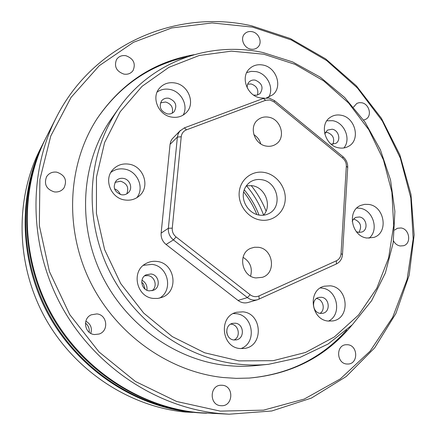 <?xml version="1.0" encoding="UTF-8"?>
<svg xmlns="http://www.w3.org/2000/svg" width="436" height="436" viewBox="0 0 436 436"><rect width="100%" height="100%" fill="white"/><g stroke="black" fill="none" stroke-linecap="round" stroke-linejoin="round"><path stroke-width="0.65" d="M353.52 107.093L356.871 103.376L359.199 102.662L361.706 102.76C369.188 103.877 372.295 115.687 365.995 119.148L363.591 120.074M250.64 49.121C243.838 47.987 240.029 38.472 244.547 33.937C246.547 31.872 249.07 31.125 252.106 31.692C259.011 32.88 262.734 42.624 257.965 47.061C255.997 48.968 253.556 49.65 250.64 49.121M123.873 74.104C116.417 71.357 113.96 66.528 116.488 59.623C118.668 56.386 121.818 55.089 125.944 55.721C133.558 58.642 135.928 63.58 133.056 70.539C130.865 73.515 127.803 74.703 123.873 74.104M54.282 191.895C46.341 189.251 43.78 184.188 46.587 176.7C48.968 173.157 52.358 171.637 56.756 172.149C64.997 175.07 67.406 180.34 63.978 187.96C61.574 191.055 58.342 192.369 54.282 191.895M94.514 334.554C84.589 333.889 82.082 318.645 91.233 314.825L96.841 313.909C107.256 314.672 109.109 330.995 99.081 334.036L94.514 334.554M220.671 405.682C209.144 405.06 209.514 385.233 220.992 385.228L222.387 385.271C234.187 385.991 233.276 406.417 221.412 405.725L220.671 405.682M346.642 364C336.521 363.324 335.758 345.486 345.77 344.74L347.754 344.734C358.005 345.486 358.501 363.651 348.228 364.027L346.642 364M394.613 230.072L397.381 228.279L401.016 227.968C409.606 228.905 411.704 243.626 403.518 245.735L400.166 245.975C397.261 245.424 395.032 243.724 393.463 240.874M229.14 414.2L198.058 412.603C139.455 406.952 81.924 369.058 51.29 313.571C20.786 258.014 19.658 189.475 46.216 137.335L56.124 117.856C93.337 43.507 177.398 8.671 251.91 25.893L290.376 38.559L325.643 58.876L356.37 85.848L381.429 118.303L399.872 154.944L410.957 194.352L414.151 234.999L409.159 275.252L395.932 313.419L374.753 347.748L346.249 376.508L311.446 398.063L271.792 410.985L229.14 414.2L219.264 413.502C156.709 407.469 94.901 366.671 61.917 306.928C29.059 247.114 27.773 173.468 56.124 117.856M252.493 27.103L291.215 39.91L326.646 60.544L357.395 87.958L382.285 120.93L400.346 158.099L410.821 197.977L413.175 238.955L407.12 279.334L392.667 317.332L370.142 351.127L340.271 378.938L304.192 399.087L263.507 410.156L220.213 411.115L176.667 401.491L135.411 381.462L98.988 351.939L69.716 314.563L49.432 271.574L39.344 225.619L39.894 179.512L50.789 135.972L71.063 97.402L99.234 65.722L133.46 42.303L171.751 27.948L212.076 22.934L252.493 27.103M351.977 325.098C326.014 356.572 291.809 374.23 249.365 378.072L236.252 378.366L223.036 377.511C168.416 371.663 115.3 333.829 89.582 280.413C63.939 226.954 67.951 162.993 97.528 118.003C121.737 82.933 153.93 61.825 194.096 54.68M85.832 321.174C90.65 323.921 92.307 327.986 90.808 333.371M145.079 289.117L143.526 283.989L141.727 282.332M346.702 330.063C321.201 358.485 288.583 374.497 248.863 378.105M97.25 118.429C119.916 85.609 149.897 65.078 187.18 56.838M120.298 194.494C119.192 191.769 117.262 189.883 114.505 188.837M146.932 290.234C147.433 285.809 145.777 282.457 141.962 280.179M227.2 334.488L226.655 331.938M206.648 413.224L205.994 413.197C146.202 410.668 85.827 374.23 53.105 318.296C20.481 262.309 18.432 191.818 45.617 138.512L45.916 137.923M205.994 413.197L203.394 413.083C144.087 410.57 84.246 374.464 51.824 319.048C19.5 263.567 17.473 193.709 44.439 140.828L45.617 138.512M89.189 332.276C89.587 328.531 88.339 325.474 85.445 323.098M118.99 108.003L111.589 118.472C82.104 160.083 76.774 220.725 100.242 271.89C123.764 323.022 173.991 359.667 225.913 365.412C236.012 366.534 245.997 366.594 255.872 365.591L268.625 364.3C258.428 365.33 248.111 365.264 237.675 364.098C183.997 358.125 131.901 320.046 107.458 266.957C83.069 213.825 88.535 150.965 118.99 108.003C151.575 61.378 209.798 40.935 262.957 52.527L292.714 61.967L320.275 77.167L344.625 97.451L364.916 121.993L380.415 149.853L390.542 180.014L394.885 211.367L393.19 242.732L385.397 272.909L371.652 300.649L352.343 324.744L328.09 344.031L299.805 357.493L268.625 364.3M269.939 99.964L265.628 100.285L186.461 129.846C183.42 131.105 181.676 133.416 181.223 136.768L172.258 228.164C172.035 231.701 173.299 234.628 176.062 236.933L250.139 294.752C252.962 296.802 255.91 297.199 258.979 295.94L336.423 260.772C339.197 259.376 340.739 257.006 341.05 253.665L346.32 166.269C346.407 163.02 345.203 160.306 342.707 158.126L274.053 101.926L269.939 99.964M263.344 98.465L269.072 98.04L274.538 100.651L342.914 156.644C346.228 159.532 347.83 163.14 347.71 167.451L342.489 254.526C342.08 258.973 340.031 262.123 336.347 263.982L257.676 299.69C254.014 300.66 250.58 299.957 247.376 297.581L173.419 239.925C169.746 236.857 168.062 232.966 168.361 228.257L177.387 137.068L178.166 133.901L179.79 131.138L184.363 127.868L263.344 98.465L265.628 100.285M238.944 360.888L273.192 360.681L305.56 352.446L334.439 336.897L358.506 315.075L376.791 288.261L388.629 257.872L393.681 225.374L391.893 192.243L383.467 159.925L368.829 129.764L348.62 103.038L323.67 80.889L294.992 64.332L263.764 54.211L231.342 51.143L199.198 55.503L168.895 67.34L142.038 86.344L120.151 111.796L104.607 142.545L96.481 177.054L96.432 213.455L104.629 249.659L120.69 283.542L143.7 313.092L172.264 336.597L204.653 352.784L238.944 360.888M268.581 117.191C264.565 116.499 261.022 117.349 257.954 119.742C248.602 126.554 254.259 144.496 266.309 146.093C269.96 146.698 273.241 146.011 276.141 144.027C286.25 137.623 280.953 118.946 268.581 117.191M258.346 247.288L254.433 247.256L250.711 248.318C237.457 253.414 241.495 276.669 255.932 277.939L262.39 277.307C276.609 273.078 273.252 248.743 258.346 247.288M246.275 185.774L252.155 185.676C265.235 187.317 272.364 205.857 263.469 215.221M157.053 261.458C153.009 260.93 149.226 261.671 145.711 263.682C130.893 271.35 136.457 297.08 153.33 298.42L157.919 298.42L162.317 297.243C179.212 291.183 174.972 263.082 157.053 261.458M159.576 298.12C173.659 290.202 168.056 265.856 151.908 264.38L143.357 265.339M150.932 273.977L146.022 274.86C138.986 278.19 141.368 290.234 149.21 290.872L153.619 290.218C161.102 287.231 159.004 274.68 150.932 273.977M144.605 275.83L147.869 275.601C155.003 276.239 157.87 286.746 151.984 290.763M128.843 164.154C122.412 163.266 117.055 165.124 112.766 169.74C103.441 179.55 110.989 198.38 124.93 199.988C130.489 200.74 135.307 199.35 139.389 195.824C150.518 186.641 143.608 166.002 128.843 164.154M136.8 197.742C144.834 187.845 137.389 170.759 124.336 169.075C119.322 168.329 114.837 169.43 110.891 172.378M123.312 178.389C120.478 178.002 118.085 178.798 116.14 180.771C112.444 187.278 114.232 191.944 121.502 194.778C124.151 195.132 126.429 194.44 128.326 192.701C133.203 188.406 129.966 179.191 123.312 178.389M115.017 182.346L120.625 181.218C127.099 183.463 129.149 187.676 126.778 193.851M175.038 82.982C168.547 81.935 163.277 83.783 159.216 88.513C151.129 97.849 158.639 115.224 171.599 117.082C177.468 117.998 182.379 116.488 186.335 112.559C195.639 103.594 188.532 85.058 175.038 82.982M183.153 115.109C188.69 105.55 181.202 91.228 169.729 89.402C165.037 88.573 160.835 89.456 157.124 92.051M168.825 98.269C165.931 97.817 163.555 98.618 161.707 100.689C158.622 106.776 160.464 111.169 167.233 113.883C169.996 114.314 172.291 113.578 174.122 111.681C177.474 105.583 175.708 101.114 168.825 98.269M160.486 102.831L165.658 102.002C171.304 103.915 173.479 107.643 172.182 113.18M266.57 97.833L272.723 94.819C282.964 86.944 276.408 67.215 262.886 65.04C257.632 64.092 253.163 65.329 249.479 68.757C240.165 77.036 247.103 95.904 260.232 97.871L264.385 98.144M268.669 97.212C274.435 88.11 267.203 73.471 256.036 71.602L251.218 71.368L246.705 72.61M253.589 95.075L256.809 95.217L259.938 93.702C263.769 87.832 262.232 83.314 255.327 80.153C252.978 79.734 250.962 80.279 249.288 81.783C247.632 83.44 246.967 85.521 247.294 88.039M247.692 84.164L251.229 83.984C256.706 85.952 258.777 89.647 257.436 95.07M340.968 115.229C337.077 114.521 333.562 115.202 330.412 117.262C318.907 124.146 324.945 146 338.935 147.875C342.44 148.48 345.655 147.951 348.582 146.289C360.904 139.929 355.296 117.3 340.968 115.229M343.89 147.951C351.372 139.269 344.473 122.478 332.728 120.712L326.875 120.777M331.137 144.158L335.764 143.384C341.323 140.397 338.718 130.13 332.183 129.214L327.447 130.097L324.744 133.939M325.392 132.31L327.245 132.408C333.022 134.648 334.903 138.604 332.886 144.278M368.769 204.44L364.703 204.331L360.839 205.372C346.658 210.572 351.394 236.416 366.927 238.034L373.81 237.429C388.836 232.971 384.661 206.272 368.769 204.44M368.998 238.214C379.375 230.306 373.112 209.792 359.918 208.239L356.812 208.065M356.316 231.625L358.55 232.366L361.836 232.05C368.633 229.908 366.671 217.787 359.422 216.986L355.907 217.373L354.86 217.929L353.138 219.591L352.201 221.428M353.531 219.09L354.119 219.161C360.605 221.908 362.202 226.328 358.915 232.415M330.352 285.82L324.302 286.201C307.467 289.847 310.65 319.702 328.161 321.06L332.853 320.929C350.691 318.422 348.348 287.417 330.352 285.82M328.482 321.098C342.391 314.601 337.377 289.444 322.008 288.103L320.346 287.967M321.425 297.27L318.814 297.412C310.966 298.949 312.301 312.748 320.389 313.391L322.711 313.304C330.771 312.007 329.616 297.962 321.425 297.27M242.917 311.844L236.546 312.274C218.463 316.127 221.254 347.279 239.947 348.528L244.383 348.446C263.856 346.288 262.379 313.375 242.917 311.844M240.857 348.609C257.224 343.061 253.289 314.983 236.089 313.669L233.282 313.555M235.304 323.201L232.622 323.349C224.169 324.918 225.27 339.366 233.925 339.971L236.198 339.895C244.945 338.69 244.127 323.861 235.304 323.201M230.666 324.122L231.233 324.171C238.824 324.727 241.037 336.881 234.083 339.987M176.062 236.933L173.419 239.925L166.051 244.46L238.034 300.448L247.376 297.581L250.139 294.752M166.051 244.46C162.475 241.479 160.835 237.702 161.135 233.118L168.361 228.257L172.258 228.164M181.223 136.768L177.387 137.068L170.056 144.36L161.135 233.118M170.056 144.36L170.814 141.269L172.089 138.991L180.504 130.348M257.676 299.69L248.073 302.491C244.498 303.44 241.152 302.758 238.034 300.448M316.454 298.529C323.174 299.123 325.812 309.838 320.079 313.342M253.845 134.653C257.322 136.85 259.627 139.929 260.772 143.891M243.037 257.311C250.15 261.725 252.667 267.982 250.591 276.086M43.785 142.114L40.27 149.03C14.791 199.056 15.838 264.538 44.935 317.55C74.158 370.486 129.127 406.646 185.327 412.058L192.854 412.38C135.231 406.826 78.747 369.641 48.69 315.201C18.759 260.684 17.669 193.393 43.785 142.114L44.112 141.471M259.017 215.057C255.452 205.819 250.526 197.377 244.225 189.731M256.842 214.523C253.529 206.337 249.125 198.794 243.626 191.889M251.152 185.54C257.425 193.295 262.396 201.814 266.069 211.089M246.449 185.741C253.899 194.505 259.611 204.288 263.584 215.09M202.675 413.05L201.955 413.017M264.232 172.438C276.468 174.465 286.229 187.257 285.22 199.89C284.392 212.55 272.882 222.088 260.488 220.055C248.084 218.213 238.018 205.111 239.201 192.298C240.198 179.447 252.019 170.22 264.232 172.438M268.745 213.629C283.144 206.964 277.737 181.643 261.6 179.708C257.474 179.054 253.692 179.806 250.253 181.965C235.99 192.614 245.73 213.209 259.246 215.101C262.69 215.618 265.856 215.128 268.745 213.629M258.979 295.94L259.137 299.151M336.423 260.772L336.347 263.982M341.05 253.665L342.489 254.526M346.32 166.269L347.71 167.451M342.707 158.126L342.914 156.644M184.363 127.868L186.461 129.846M274.053 101.926L274.538 100.651"/></g></svg>
